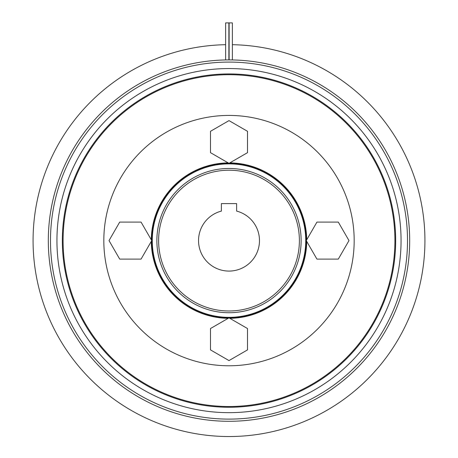 <?xml version="1.0" encoding="UTF-8"?>
<svg xmlns="http://www.w3.org/2000/svg" width="458" height="458" viewBox="0 0 458 458"><rect width="100%" height="100%" fill="white"/><g stroke="black" fill="none" stroke-linecap="round" stroke-linejoin="round"><path stroke-width="0.69" d="M306.717 241.406A77.717 77.717 0 0 1 229.802 318.316M228.199 318.316A77.717 77.717 0 0 1 151.283 241.406M151.283 239.797A77.717 77.717 0 0 1 228.199 162.888M229.802 162.888A77.717 77.717 0 0 1 306.717 239.797M354.177 240.599A125.177 125.177 0 0 1 229 365.776A125.177 125.177 0 0 1 103.823 240.599A125.177 125.177 0 0 1 229 115.422A125.177 125.177 0 0 1 354.177 240.599M401.059 240.599A172.059 172.059 0 0 1 229 412.658A172.059 172.059 0 0 1 56.941 240.599A172.059 172.059 0 0 1 229 68.545A172.059 172.059 0 0 1 401.059 240.599M50.489 240.599A178.511 178.511 0 0 1 229 62.088A178.511 178.511 0 0 1 407.511 240.599A178.511 178.511 0 0 1 229 419.11A178.511 178.511 0 0 1 50.489 240.599A178.511 178.511 0 0 0 229 419.11A178.511 178.511 0 0 0 407.511 240.599M247.503 131.297L229 120.614L210.497 131.297L210.497 152.663L229 163.351L247.503 152.663L247.503 131.297M338.302 259.102L348.985 240.599L338.302 222.096L316.936 222.096L306.253 240.599L316.936 259.102L338.302 259.102M210.497 349.901L229 360.583L247.503 349.901L247.503 328.535L229 317.852L210.497 328.535L210.497 349.901M119.698 222.096L109.015 240.599L119.698 259.102L141.064 259.102L151.747 240.599L141.064 222.096L119.698 222.096M259.48 240.599A30.48 30.48 0 0 1 229 271.079A30.48 30.48 0 0 1 221.38 211.092L221.38 203.592L236.62 203.592L236.62 211.092A30.48 30.48 0 0 1 259.48 240.599M158.611 240.599A70.389 70.389 0 0 1 229 170.216A70.389 70.389 0 0 1 299.389 240.599A70.389 70.389 0 0 1 229 310.988A70.389 70.389 0 0 1 158.611 240.599M156.871 240.599A72.129 72.129 0 0 1 229 168.47A72.129 72.129 0 0 1 301.129 240.599A72.129 72.129 0 0 1 229 312.728A72.129 72.129 0 0 1 156.871 240.599M152.262 240.599A76.738 76.738 0 0 1 229 163.861A76.738 76.738 0 0 1 305.738 240.599A76.738 76.738 0 0 1 229 317.342A76.738 76.738 0 0 1 152.262 240.599M225.628 59.941L225.628 22.9L228.891 22.9L228.891 59.912M229.109 59.912L229.109 22.9L232.372 22.9L232.372 59.941M232.372 44.701A195.927 195.927 0 0 1 424.927 240.599A195.927 195.927 0 0 1 229 436.531A195.927 195.927 0 0 1 33.073 240.599A195.927 195.927 0 0 1 225.628 44.701M48.313 240.599A180.687 180.687 0 0 1 229 59.912A180.687 180.687 0 0 1 409.687 240.599A180.687 180.687 0 0 1 229 421.291A180.687 180.687 0 0 1 48.313 240.599M306.391 240.845A77.391 77.391 0 0 1 229.246 317.995M228.754 317.995A77.391 77.391 0 0 1 151.609 240.845M151.609 240.358A77.391 77.391 0 0 1 228.754 163.208M229.246 163.208A77.391 77.391 0 0 1 306.391 240.358M394.91 240.599A165.911 165.911 0 0 1 229 406.509A165.911 165.911 0 0 1 63.09 240.599A165.911 165.911 0 0 1 229 74.694A165.911 165.911 0 0 1 394.91 240.599M395.666 240.599A166.666 166.666 0 0 1 229 407.265A166.666 166.666 0 0 1 62.334 240.599A166.666 166.666 0 0 1 229 73.933A166.666 166.666 0 0 1 395.666 240.599"/></g></svg>

